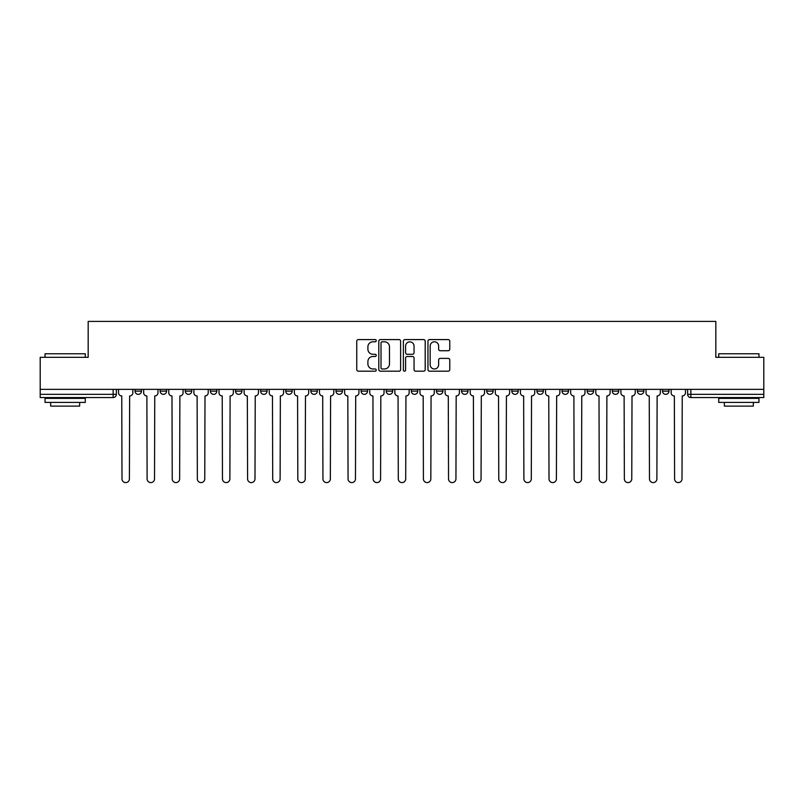<?xml version="1.0" encoding="UTF-8"?>
<svg xmlns="http://www.w3.org/2000/svg" width="804" height="804" viewBox="0 0 804 804"><rect width="100%" height="100%" fill="white"/><g stroke="black" fill="none" stroke-linecap="round" stroke-linejoin="round"><path stroke-width="1.21" d="M376.242 340.685A1.105 1.105 0 0 0 375.136 339.579L358.343 339.579A1.578 1.578 0 0 0 356.755 341.157L356.755 369.609A1.578 1.578 0 0 0 358.343 371.187L375.136 371.187A1.105 1.105 0 0 0 376.242 370.081A1.105 1.105 0 0 0 375.136 368.976L372.955 368.976A5.055 5.055 0 0 1 367.9 363.921L367.9 361.549A5.055 5.055 0 0 1 372.955 356.494L375.136 356.494A1.105 1.105 0 0 0 376.242 355.388A1.105 1.105 0 0 0 375.136 354.283L372.955 354.283A5.055 5.055 0 0 1 367.9 349.227L367.9 346.856A5.055 5.055 0 0 1 372.955 341.79L375.136 341.79A1.105 1.105 0 0 0 376.242 340.685M662.526 391.136L662.526 389.357L662.526 391.136A3.216 3.216 0 0 0 665.742 394.352A3.216 3.216 0 0 1 662.526 391.136L668.958 391.136A3.216 3.216 0 0 1 665.742 394.352M637.401 391.136L637.401 389.357L637.401 391.136A3.216 3.216 0 0 0 640.627 394.352A3.216 3.216 0 0 1 637.401 391.136L643.843 391.136A3.216 3.216 0 0 1 640.627 394.352M562.046 389.357L562.046 391.136L568.488 391.136A3.216 3.216 0 0 1 565.272 394.352A3.216 3.216 0 0 1 562.046 391.136L562.046 389.357M536.931 389.357L536.931 391.136L543.373 391.136A3.216 3.216 0 0 1 540.147 394.352A3.216 3.216 0 0 1 536.931 391.136L536.931 389.357M411.336 389.357L411.336 391.136L417.778 391.136A3.216 3.216 0 0 1 414.562 394.352A3.216 3.216 0 0 1 411.336 391.136L411.336 389.357M335.982 389.357L335.982 391.136L342.424 391.136A3.216 3.216 0 0 1 339.208 394.352A3.216 3.216 0 0 1 335.982 391.136L335.982 389.357M285.752 389.357L285.752 391.136L292.184 391.136A3.216 3.216 0 0 1 288.968 394.352A3.216 3.216 0 0 1 285.752 391.136L285.752 389.357M260.627 389.357L260.627 391.136L267.069 391.136A3.216 3.216 0 0 1 263.853 394.352A3.216 3.216 0 0 1 260.627 391.136L260.627 389.357M210.397 391.136L210.397 389.357L210.397 391.136A3.216 3.216 0 0 0 213.613 394.352A3.216 3.216 0 0 1 210.397 391.136L216.829 391.136A3.216 3.216 0 0 1 213.613 394.352M160.157 391.136L160.157 389.357L160.157 391.136A3.216 3.216 0 0 0 163.373 394.352A3.216 3.216 0 0 1 160.157 391.136L166.599 391.136A3.216 3.216 0 0 1 163.373 394.352A3.216 3.216 0 0 0 166.599 391.136L166.599 389.357L166.599 391.136M448.19 350.725A1.578 1.578 0 0 0 449.768 349.147L449.768 341.157A1.578 1.578 0 0 0 448.19 339.579L429.537 339.579A1.578 1.578 0 0 0 427.959 341.157L427.959 369.609A1.578 1.578 0 0 0 429.537 371.187L448.19 371.187A1.578 1.578 0 0 0 449.768 369.609L449.768 359.971A1.578 1.578 0 0 0 448.19 358.393L440.21 358.393A1.578 1.578 0 0 0 438.632 359.971L438.632 364.755A4.231 4.231 0 0 1 434.401 368.976A4.231 4.231 0 0 1 430.17 364.755L430.17 346.021A4.231 4.231 0 0 1 434.401 341.79A4.231 4.231 0 0 1 438.632 346.021L438.632 349.147A1.578 1.578 0 0 0 440.21 350.725L448.19 350.725M40.2 389.357L40.2 357.318L88.179 357.318L88.179 321.409L715.821 321.409L715.821 357.318L763.8 357.318L763.8 389.357L40.2 389.357L40.2 394.352L116.359 394.352L116.359 389.357L116.359 394.352A3.216 3.216 0 0 1 113.143 397.568L40.2 397.568L40.2 394.352M400.613 341.157A1.578 1.578 0 0 0 399.035 339.579L380.382 339.579A1.578 1.578 0 0 0 378.805 341.157L378.805 369.609A1.578 1.578 0 0 0 380.382 371.187L399.035 371.187A1.578 1.578 0 0 0 400.613 369.609L400.613 341.157M404.965 339.579L423.618 339.579A1.578 1.578 0 0 1 425.195 341.157L425.195 369.609A1.578 1.578 0 0 1 423.618 371.187L415.628 371.187A1.578 1.578 0 0 1 414.05 369.609L414.05 358.071A1.578 1.578 0 0 0 412.472 356.494L407.176 356.494A1.578 1.578 0 0 0 405.598 358.071L405.598 370.081A1.105 1.105 0 0 1 404.492 371.187A1.105 1.105 0 0 1 403.387 370.081L403.387 341.157A1.578 1.578 0 0 1 404.965 339.579M687.641 389.357L687.641 394.352L763.8 394.352L763.8 397.568L690.857 397.568A3.216 3.216 0 0 1 687.641 394.352M763.8 389.357L763.8 394.352M668.958 389.357L668.958 391.136L668.958 389.357M643.843 389.357L643.843 391.136L643.843 389.357M618.728 389.357L618.728 391.136A3.216 3.216 0 0 1 615.502 394.352A3.216 3.216 0 0 1 612.286 391.136L618.728 391.136L618.728 389.357M612.286 389.357L612.286 391.136M593.603 391.136L593.603 389.357L593.603 391.136A3.216 3.216 0 0 1 590.387 394.352A3.216 3.216 0 0 1 587.171 391.136L593.603 391.136A3.216 3.216 0 0 1 590.387 394.352M587.171 389.357L587.171 391.136M568.488 389.357L568.488 391.136M543.373 389.357L543.373 391.136M518.248 389.357L518.248 391.136A3.216 3.216 0 0 1 515.032 394.352A3.216 3.216 0 0 1 511.816 391.136L518.248 391.136M511.816 389.357L511.816 391.136M493.133 389.357L493.133 391.136A3.216 3.216 0 0 1 489.917 394.352A3.216 3.216 0 0 1 486.691 391.136L493.133 391.136A3.216 3.216 0 0 1 489.917 394.352M486.691 389.357L486.691 391.136M468.018 389.357L468.018 391.136A3.216 3.216 0 0 1 464.792 394.352A3.216 3.216 0 0 1 461.576 391.136A3.216 3.216 0 0 0 464.792 394.352M461.576 389.357L461.576 391.136L468.018 391.136M442.893 389.357L442.893 391.136A3.216 3.216 0 0 1 439.677 394.352A3.216 3.216 0 0 1 436.461 391.136A3.216 3.216 0 0 0 439.677 394.352M436.461 389.357L436.461 391.136L442.893 391.136M417.778 389.357L417.778 391.136A3.216 3.216 0 0 1 414.562 394.352M392.664 389.357L392.664 391.136A3.216 3.216 0 0 1 389.437 394.352A3.216 3.216 0 0 1 386.221 391.136L392.664 391.136M386.221 389.357L386.221 391.136M361.107 389.357L361.107 391.136L367.539 391.136L367.539 389.357L367.539 391.136A3.216 3.216 0 0 1 364.323 394.352A3.216 3.216 0 0 1 361.107 391.136A3.216 3.216 0 0 0 364.323 394.352M342.424 389.357L342.424 391.136M317.309 389.357L317.309 391.136A3.216 3.216 0 0 1 314.083 394.352A3.216 3.216 0 0 1 310.867 391.136L317.309 391.136L317.309 389.357M310.867 389.357L310.867 391.136M292.184 391.136L292.184 389.357L292.184 391.136A3.216 3.216 0 0 1 288.968 394.352M267.069 391.136L267.069 389.357L267.069 391.136A3.216 3.216 0 0 1 263.853 394.352M241.954 389.357L241.954 391.136A3.216 3.216 0 0 1 238.728 394.352A3.216 3.216 0 0 1 235.512 391.136A3.216 3.216 0 0 0 238.728 394.352A3.216 3.216 0 0 0 241.954 391.136L241.954 389.357M235.512 389.357L235.512 391.136L241.954 391.136M216.829 389.357L216.829 391.136M191.714 389.357L191.714 391.136A3.216 3.216 0 0 1 188.498 394.352A3.216 3.216 0 0 1 185.272 391.136A3.216 3.216 0 0 0 188.498 394.352M185.272 389.357L185.272 391.136L191.714 391.136M141.474 389.357L141.474 391.136A3.216 3.216 0 0 1 138.258 394.352A3.216 3.216 0 0 1 135.042 391.136A3.216 3.216 0 0 0 138.258 394.352A3.216 3.216 0 0 0 141.474 391.136L141.474 389.357M135.042 389.357L135.042 391.136L141.474 391.136M113.143 389.357L113.143 397.568A3.216 3.216 0 0 0 116.359 394.352M382.121 341.79A1.105 1.105 0 0 0 381.016 342.896L381.016 367.87A1.105 1.105 0 0 0 382.121 368.976L384.412 368.976A5.055 5.055 0 0 0 389.478 363.921L389.478 346.856A5.055 5.055 0 0 0 384.412 341.79L382.121 341.79M414.05 346.102A4.231 4.231 0 0 0 409.819 341.871A4.231 4.231 0 0 0 405.598 346.102L405.598 352.695A1.578 1.578 0 0 0 407.176 354.283L412.472 354.283A1.578 1.578 0 0 0 414.05 352.695L414.05 346.102M118.53 389.357L118.53 392.744A3.216 3.216 0 0 0 121.756 395.96L121.997 478.882A3.698 3.698 0 0 0 125.695 482.591A3.698 3.698 0 0 0 129.404 478.882L129.645 395.96A3.216 3.216 0 0 0 132.861 392.744L132.861 389.357M143.655 389.357L143.655 392.744A3.216 3.216 0 0 0 146.871 395.96L147.112 478.882A3.698 3.698 0 0 0 150.82 482.591A3.698 3.698 0 0 0 154.519 478.882L154.76 395.96A3.216 3.216 0 0 0 157.986 392.744L157.986 389.357M168.77 389.357L168.77 392.744A3.216 3.216 0 0 0 171.986 395.96L172.237 478.882A3.698 3.698 0 0 0 175.935 482.591A3.698 3.698 0 0 0 179.634 478.882L179.885 395.96A3.216 3.216 0 0 0 183.101 392.744L183.101 389.357M45.034 353.78L85.284 353.78L45.034 353.78L45.034 357.318M85.284 402.402L45.034 402.402L45.034 398.382L85.284 398.382L85.284 402.402M79.646 402.402L79.646 406.11L50.662 406.11L50.662 402.402M718.716 353.78L758.966 353.78L718.716 353.78L718.716 357.318M758.966 402.402L718.716 402.402L718.716 398.382L758.966 398.382L758.966 402.402M753.338 402.402L753.338 406.11L724.354 406.11L724.354 402.402M193.885 389.357L193.885 392.744A3.216 3.216 0 0 0 197.111 395.96L197.352 478.882A3.698 3.698 0 0 0 201.05 482.591A3.698 3.698 0 0 0 204.759 478.882L205 395.96A3.216 3.216 0 0 0 208.216 392.744L208.216 389.357M219.01 389.357L219.01 392.744A3.216 3.216 0 0 0 222.226 395.96L222.467 478.882A3.698 3.698 0 0 0 226.175 482.591A3.698 3.698 0 0 0 229.874 478.882L230.115 395.96A3.216 3.216 0 0 0 233.341 392.744L233.341 389.357M244.125 389.357L244.125 392.744A3.216 3.216 0 0 0 247.341 395.96L247.592 478.882A3.698 3.698 0 0 0 251.29 482.591A3.698 3.698 0 0 0 254.989 478.882L255.24 395.96A3.216 3.216 0 0 0 258.456 392.744L258.456 389.357M269.239 389.357L269.239 392.744A3.216 3.216 0 0 0 272.466 395.96L272.707 478.882A3.698 3.698 0 0 0 276.405 482.591A3.698 3.698 0 0 0 280.114 478.882L280.355 395.96A3.216 3.216 0 0 0 283.571 392.744L283.571 389.357M294.364 389.357L294.364 392.744A3.216 3.216 0 0 0 297.58 395.96L297.822 478.882A3.698 3.698 0 0 0 301.53 482.591A3.698 3.698 0 0 0 305.229 478.882L305.47 395.96A3.216 3.216 0 0 0 308.696 392.744L308.696 389.357M319.479 389.357L319.479 392.744A3.216 3.216 0 0 0 322.695 395.96L322.947 478.882A3.698 3.698 0 0 0 326.645 482.591A3.698 3.698 0 0 0 330.343 478.882L330.595 395.96A3.216 3.216 0 0 0 333.811 392.744L333.811 389.357M344.594 389.357L344.594 392.744A3.216 3.216 0 0 0 347.82 395.96L348.062 478.882A3.698 3.698 0 0 0 351.76 482.591A3.698 3.698 0 0 0 355.468 478.882L355.71 395.96A3.216 3.216 0 0 0 358.926 392.744L358.926 389.357M369.719 389.357L369.719 392.744A3.216 3.216 0 0 0 372.935 395.96L373.177 478.882A3.698 3.698 0 0 0 376.885 482.591A3.698 3.698 0 0 0 380.583 478.882L380.825 395.96A3.216 3.216 0 0 0 384.051 392.744L384.051 389.357M394.834 389.357L394.834 392.744A3.216 3.216 0 0 0 398.05 395.96L398.302 478.882A3.698 3.698 0 0 0 402 482.591A3.698 3.698 0 0 0 405.698 478.882L405.95 395.96A3.216 3.216 0 0 0 409.166 392.744L409.166 389.357M419.949 389.357L419.949 392.744A3.216 3.216 0 0 0 423.175 395.96L423.417 478.882A3.698 3.698 0 0 0 427.115 482.591A3.698 3.698 0 0 0 430.823 478.882L431.065 395.96A3.216 3.216 0 0 0 434.281 392.744L434.281 389.357M445.074 389.357L445.074 392.744A3.216 3.216 0 0 0 448.29 395.96L448.531 478.882A3.698 3.698 0 0 0 452.24 482.591A3.698 3.698 0 0 0 455.938 478.882L456.18 395.96A3.216 3.216 0 0 0 459.406 392.744L459.406 389.357M470.189 389.357L470.189 392.744A3.216 3.216 0 0 0 473.405 395.96L473.656 478.882A3.698 3.698 0 0 0 477.355 482.591A3.698 3.698 0 0 0 481.053 478.882L481.305 395.96A3.216 3.216 0 0 0 484.521 392.744L484.521 389.357M495.304 389.357L495.304 392.744A3.216 3.216 0 0 0 498.53 395.96L498.771 478.882A3.698 3.698 0 0 0 502.47 482.591A3.698 3.698 0 0 0 506.178 478.882L506.419 395.96A3.216 3.216 0 0 0 509.635 392.744L509.635 389.357M520.429 389.357L520.429 392.744A3.216 3.216 0 0 0 523.645 395.96L523.886 478.882A3.698 3.698 0 0 0 527.595 482.591A3.698 3.698 0 0 0 531.293 478.882L531.534 395.96A3.216 3.216 0 0 0 534.76 392.744L534.76 389.357M545.544 389.357L545.544 392.744A3.216 3.216 0 0 0 548.76 395.96L549.011 478.882A3.698 3.698 0 0 0 552.71 482.591A3.698 3.698 0 0 0 556.408 478.882L556.659 395.96A3.216 3.216 0 0 0 559.875 392.744L559.875 389.357M570.659 389.357L570.659 392.744A3.216 3.216 0 0 0 573.885 395.96L574.126 478.882A3.698 3.698 0 0 0 577.825 482.591A3.698 3.698 0 0 0 581.533 478.882L581.774 395.96A3.216 3.216 0 0 0 584.99 392.744L584.99 389.357M595.784 389.357L595.784 392.744A3.216 3.216 0 0 0 599 395.96L599.241 478.882A3.698 3.698 0 0 0 602.95 482.591A3.698 3.698 0 0 0 606.648 478.882L606.889 395.96A3.216 3.216 0 0 0 610.115 392.744L610.115 389.357M620.899 389.357L620.899 392.744A3.216 3.216 0 0 0 624.115 395.96L624.366 478.882A3.698 3.698 0 0 0 628.065 482.591A3.698 3.698 0 0 0 631.763 478.882L632.014 395.96A3.216 3.216 0 0 0 635.23 392.744L635.23 389.357M646.014 389.357L646.014 392.744A3.216 3.216 0 0 0 649.24 395.96L649.481 478.882A3.698 3.698 0 0 0 653.18 482.591A3.698 3.698 0 0 0 656.888 478.882L657.129 395.96A3.216 3.216 0 0 0 660.345 392.744L660.345 389.357M671.139 389.357L671.139 392.744A3.216 3.216 0 0 0 674.355 395.96L674.596 478.882A3.698 3.698 0 0 0 678.305 482.591A3.698 3.698 0 0 0 682.003 478.882L682.244 395.96A3.216 3.216 0 0 0 685.47 392.744L685.47 389.357M690.857 389.357L690.857 397.568M85.284 357.318L85.284 353.78M76.109 398.382L76.109 397.568M54.21 398.382L54.21 397.568M758.966 357.318L758.966 353.78M749.79 398.382L749.79 397.568M727.891 398.382L727.891 397.568"/></g></svg>
